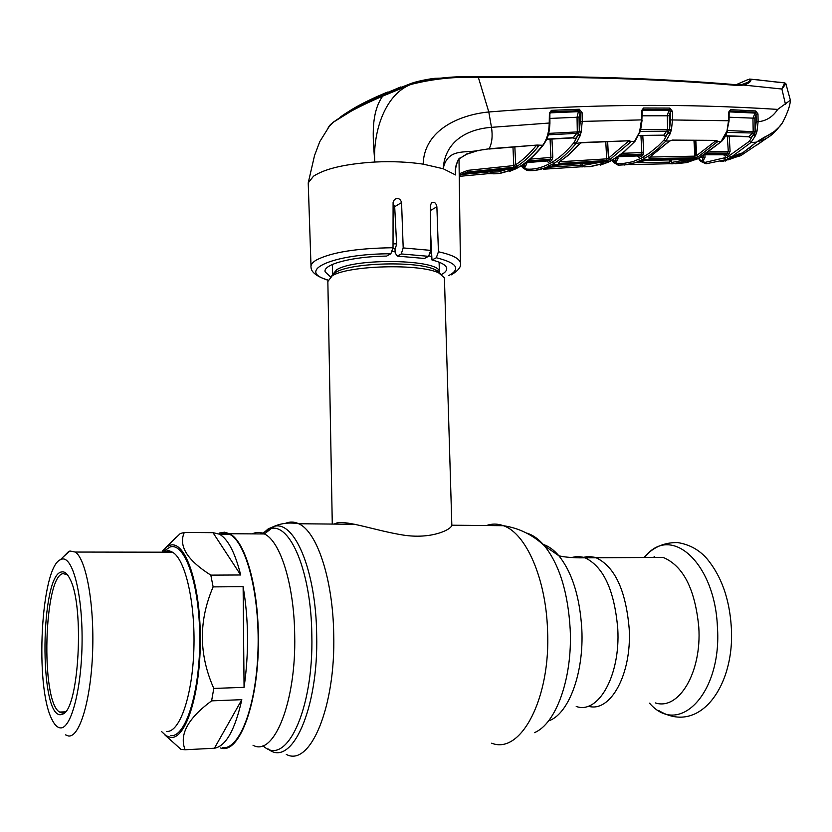<?xml version="1.0" encoding="UTF-8"?>
<svg xmlns="http://www.w3.org/2000/svg" width="832" height="832" viewBox="0 0 832 832"><rect width="100%" height="100%" fill="white"/><g stroke="black" fill="none" stroke-linecap="round" stroke-linejoin="round"><path stroke-width="1.25" d="M351.52 523.64L350.542 524.243M581.776 557.69L588.494 556.358L595.348 557.409C614.505 566.03 625.789 589.774 629.19 628.659C631.935 674.17 610.355 713.118 588.234 706.191C610.355 713.118 631.935 674.17 629.19 628.659C625.789 589.774 614.505 566.03 595.348 557.409L588.494 556.358L581.776 557.69M220.22 747.854C239.574 755.737 259.574 700.648 258.336 636.168C258.003 585.083 244.847 540.862 229.58 533.728L224.442 532.199L219.326 533.052M444.444 278.938L444.413 277.836L438.911 273.042C420.628 263.411 348.306 265.283 332.186 275.818L327.85 281.497L332.28 524.066M334.048 524.087L336.814 522.974C347.682 520.312 375.804 530.691 403 535.038C431.132 539.521 451.121 529.755 451.838 525.304L451.818 524.586M431.382 248.206L430.706 248.019M396.604 243.901L393.037 243.828M394.722 207.282L393.099 207.251M655.346 702.915C678.766 710.736 701.875 672.339 698.786 627.141C695.094 589.108 683.228 565.864 663.166 557.419L649.782 557.419M165.537 547.758L180.263 533.551L184.298 532.459C178.339 545.948 187.179 560.165 210.808 575.13L240.687 574.985C235.092 552.656 227.999 539.053 219.398 534.175L212.982 532.657L184.298 532.459M185.11 749.757L214.406 748.238C225.805 746.273 234.957 730.09 241.831 699.681L211.609 700.856C187.876 718.39 179.046 734.698 185.11 749.757L180.991 749.362L164.497 734.594M162.302 551.158L167.055 546.634L170.269 545.189C185.255 540.53 200.127 583.159 200.335 637.718C200.762 692.286 186.077 739.502 170.726 737.433L166.109 735.79L161.668 731.65M63.523 556.65L69.888 550.992L75.275 552.053C86.143 559.104 94.401 603.98 92.622 651.872C90.969 699.816 79.674 737.568 68.515 735.998L65.447 734.843M60.278 727.875C57.283 727.584 54.506 724.766 51.938 719.43C34.57 686.514 40.997 566.914 60.518 559.666L61.662 559.198C72.384 555.474 82.441 593.091 82.087 640.609C81.89 688.126 71.157 729.404 60.278 727.875M61.558 571.969C64.615 571.23 67.486 573.726 70.179 579.446C84.542 605.987 79.03 708.666 62.951 714.033L60.382 714.719C38.896 715.697 40.435 574.423 61.558 571.969M65.78 711.391L62.057 712.951L59.571 712.057C40.414 701.532 43.898 575.567 63.18 573.612L67.496 574.86M240.687 574.985L212.982 532.657M244.067 687.346C248.986 653.016 248.664 619.445 243.121 586.654L213.127 586.893C198.567 620.724 198.796 654.566 213.793 688.428L244.067 687.346L243.121 586.654M214.406 748.238L241.831 699.681M213.793 688.428L211.609 700.856M210.808 575.13L213.127 586.893M220.896 533.062L229.538 534.248C246.272 542.422 259.865 594.62 257.993 650.478C256.308 706.378 239.554 749.934 222.477 747.729M430.612 232.804L431.974 259.99C440.887 262.236 445.775 264.909 446.638 267.998C447.127 270.213 445.442 272.376 441.574 274.477M330.502 276.879L325.104 271.814C322.774 264.347 352.342 256.495 386.662 256.079L390.842 253.791C333.05 253.562 295.152 270.92 327.912 279.978M393.099 203.726L394.69 206.71L396.625 244.338L395.013 249.402L395.158 252.845L397.228 256.11L401.253 253.937L403.198 247.926L401.565 202.561C400.39 198.64 397.998 197.61 394.42 199.493L393.099 202.342L393.026 247.738L390.842 253.791M431.974 259.99L436.322 257.754L438.433 251.774L436.883 206.804C436.03 202.842 434.231 201.5 431.486 202.79L430.435 205.504L430.716 250.38L428.574 256.318L401.253 253.937M455.562 170.071L455.562 174.949L443.186 168.74C447.481 147.753 465.494 153.358 478.057 150.519L489.154 148.751L537.16 145.07L542.755 145.288C546.853 139.63 549.026 132.215 549.245 123.032L491.483 127.338C469.986 128.835 445.078 139.422 443.186 168.74L423.197 164.143C408.304 161.918 392.163 161.21 374.785 162.032C372.871 134.68 383.614 95.046 410.81 84.479L382.678 96.158C369.408 114.743 373.651 144.113 374.785 162.032C345.602 163.862 325.177 168.584 313.518 176.197L308.225 182.884L311.002 265.928M328.578 127.005L333.382 122.096L346.538 113.63C356.824 107.754 368.878 101.858 382.72 95.919L382.678 96.158C360.318 105.778 343.814 114.494 333.174 122.314L328.234 127.473M382.72 95.919L409.937 83.876C432.349 78.135 454.917 75.806 477.651 76.877L478.41 77.553C455.832 76.45 433.306 78.759 410.81 84.479L410.01 83.855C420.555 79.882 436.446 78.01 435.458 78.322L477.89 76.856C571.719 75.442 658.05 78.083 736.882 84.781L736.549 84.791C657.842 78.104 571.636 75.462 477.942 76.866M340.725 116.792C350.459 109.689 365.466 101.847 385.767 93.288L410.134 83.866M409.937 83.876L360.287 105.529L333.174 122.314M400.826 86.934L387.525 92.518M387.514 92.092C371.415 98.706 358.55 105.123 348.91 111.353M743.018 84.344L742.446 84.448M749.549 79.071L750.922 79.186C751.41 81.38 749.039 83.346 743.818 85.072L737.402 85.488C658.57 78.78 572.239 76.138 478.41 77.553L488.8 111.977C460.013 114.691 424.081 129.678 423.197 164.143M742.862 84.375L747.989 82.212C750.87 79.716 750.61 78.946 747.209 79.903L736.237 84.729M736.975 84.822L742.924 84.375L743.818 85.072L781.903 89.024L784.69 82.909M706.035 163.779L700.669 161.377L700.43 160.285L704.902 162.396L705.952 163.779M700.346 160.67L699.93 160.108M699.837 159.942L699.358 159.068M700.45 157.456L703.3 157.487L702.333 159.089L703.331 160.472L700.43 160.285L699.535 159.058M703.196 155.927L703.3 157.487L705.047 157.269L703.331 160.472M698.89 159.058L700.378 160.971M699.036 158.86L700.19 160.878M725.743 160.534L723.258 161.169L730.205 158.496L737.766 154.326M740.802 153.421L742.269 153.13L756.465 142.158L750.859 142.584L730.933 157.321L725.91 159.682L706.108 163.779L705.037 162.396L727.147 157.217L749.497 141.19L754.967 131.581L756.205 121.846L756.059 114.327L754.842 118.217L755.082 130.822L756.974 131.331L755.529 135.533L751.005 142.428L749.351 141.326M723.58 160.919L720.73 161.522M723.258 161.169L730.361 158.465M737.225 154.617L740.47 153.442M740.917 153.369L742.591 152.911M754.458 135.242L754.406 134.191M754.374 133.567L754.27 131.685M756.662 142.022L773.417 132.309L778.149 128.18L782.392 122.949C787.53 113.017 790.192 105.435 790.4 100.183L777.702 109.398C772.793 116.886 766.262 120.983 758.118 121.711L756.974 131.331M755.529 135.533L753.719 134.753L750.786 137.8L748.634 136.791M751.005 142.428L749.497 141.19M756.714 132.174L753.189 131.674L752.939 118.362L755.279 112.278L730.174 111.01L728.624 112.195L730.538 109.668L755.664 110.947L757.952 113.901L756.059 114.327L754.603 113.058L729.227 111.873M755.893 134.566L752.7 133.006L726.783 132.392M757.973 114.182L758.118 121.711L756.205 121.846M754.842 118.217L729.102 117.218M758.243 140.93L765.783 136.417M756.621 142.116L758.326 140.878M785.907 83.793L782.028 88.795M781.903 89.024L785.46 104.26M782.517 82.659L754.499 79.55M747.687 79.602L750.922 79.186L784.826 82.919L785.876 83.689L790.379 100.194M777.702 109.398C682.25 103.293 585.946 104.156 488.8 111.977L491.483 127.338C492.804 135.959 492.034 143.104 489.154 148.751L483.194 149.77M459.909 174.928L467.407 172.068L459.233 175.448M459.212 173.805L467.74 170.362L467.407 172.068L513.427 167.274L513.791 165.589L515.653 164.767L517.171 166.213L513.427 167.274M536.463 145.371L538.169 146.661C531.242 155.158 524.243 161.668 517.171 166.213M514.852 146.869L515.653 164.767C522.642 160.254 529.568 153.795 536.432 145.382M488.862 149.042L537.16 145.07M459.472 158.6L466.617 154.242L478.057 150.519L466.918 153.858L459.337 158.714C458.401 157.914 455.27 167.482 455.541 170.518L455.499 174.626C454.813 168.262 456.186 162.77 459.607 158.153M455.614 168.418L455.489 172.016M499.023 173.462L515.736 168.813L520.146 166.317C527.592 161.689 534.986 154.856 542.318 145.829L543.41 144.945C546.447 139.974 549.162 136.781 549.921 123.334L549.734 123.531M538.45 145.558L538.169 146.661M542.318 145.829L543.088 145.215M550.462 112.83L578.386 111.665L579.082 110.646L551.19 111.769L550.118 112.892M579.03 117.104L579.29 131.071L580.258 121.576L580.102 112.934L579.03 117.104L577.044 117.26L578.386 111.665L580.112 112.861L579.082 110.646L579.332 109.242L582.088 112.663L580.102 112.934L582.088 112.663M548.881 132.278L548.87 133.38L577.314 131.914L577.044 117.26L549.983 118.425M546.655 139.339L573.082 137.904L576.815 133.338L548.246 134.826M523.838 163.998L526.729 163.686L525.158 167.076L522.392 166.598L526.604 169.094C533.478 169.645 540.571 168.126 547.893 164.538L552.354 162.084C559.707 157.622 566.925 151.133 573.997 142.626L578.479 134.41L576.815 133.338L577.314 131.914L579.197 131.789L581.079 132.392L580.039 135.99L576.077 143.426L582.629 142.47L629.574 140.743L630.75 141.502L634.525 141.419L639.558 132.08L641.503 119.891L582.254 121.41L581.079 132.392M548.642 133.338L548.215 134.919M546.749 139.11L573.56 137.654L575.255 138.934L573.279 137.894M580.039 135.99L578.115 135.179L575.255 138.934M581.287 131.581L579.29 131.071L578.479 134.41L580.351 134.961M574.392 142.137L576.077 143.426L575.671 143.926C568.537 152.495 561.257 159.026 553.821 163.519L549.328 165.984C541.934 169.582 534.768 171.111 527.821 170.55L526.604 169.094M582.098 112.767L582.254 121.41L580.258 121.576M640.536 130.624L642.086 120.162L641.503 119.891L641.961 111.082M641.597 110.604L643.531 108.004L642.179 110.885L641.867 120.359M643.531 108.004L669.843 108.077L669.531 109.439L643.24 109.377L642.502 110.344L668.814 110.375L669.531 109.439L670.426 111.519L672.37 111.488L670.415 111.634L668.814 110.375L667.316 115.794L642.127 115.804M669.843 108.077L672.36 111.301M638.747 135.45L663.78 135.148L667.576 129.844L667.316 115.794L669.282 115.648L669.521 129.064L670.561 119.933L670.415 111.634L669.282 115.648M672.37 111.488L672.526 119.787L671.455 129.574L670.155 133.744L665.85 141.034L669.5 141.024L672.287 140.088L716.737 140.39L717.683 141.523L721.042 141.606L727.002 130.915L728.541 120.754L728.624 112.195M640.817 129.605L671.455 129.574M611.666 160.472L615.254 160.326L616.252 158.673L617.999 158.444L616.346 161.751L613.475 161.398L617.698 163.727L622.19 163.696L632.518 161.782L640.879 158.361L649.272 153.244L658.226 145.891L664.269 139.766L669.427 129.73L671.247 130.322M640.713 130.021L640.266 131.425L667.098 131.206L670.467 132.829M670.155 133.744L668.294 132.954L665.382 136.396L663.291 135.377M665.382 136.396L663.78 135.148L638.643 135.678M639.714 131.633L640.11 130.697M640.307 130.707L639.85 132.09M589.597 166.702L607.942 162.271L617.302 156.884L625.04 150.842L635.128 141.138L639.974 131.726M639.558 132.08L640.12 131.966M580.424 143.146L582.629 142.47M579.259 144.175L569.067 154.71L558.126 162.812L568.506 154.96L578.708 144.383M581.006 132.382L580.975 131.55M559.957 161.762L606.684 158.86L605.779 141.742M629.127 141.024L630.75 141.502L630.334 142.355L609.929 159.557L606.226 160.503L606.684 158.86L608.514 158.153L628.722 141.024M606.226 160.503L559.114 163.457L559.562 162.022M609.929 159.557L608.514 158.153L607.651 141.679M630.334 142.355L628.732 141.055M559.114 163.457L558.126 162.812M582.286 142.74L629.574 140.743M634.244 141.731L634.93 141.315M573.997 142.626L575.671 143.926M524.93 163.207L523.962 165.62L521.082 165.849M525.158 167.076L524.046 165.62M521.529 165.807L523.297 167.877M522.402 167.378L521.882 165.786M526.219 169.062L527.145 170.477M529.974 159.162L552.812 157.258L551.637 160.628L548.413 162.417L547.03 161.148M550.025 161.554L548.569 160.118L546.749 161.002L525.595 162.708L546.978 160.971L548.413 162.417M526.677 161.876L548.569 160.118L550.17 159.193L527.79 160.992M550.066 139.142L550.94 157.498L550.17 159.193L551.637 160.628M549.39 113.069L551.408 110.354L550.056 113.381L549.39 113.069L549.245 123.032L549.921 123.334L549.869 113.568M551.408 110.354L579.332 109.242M727.002 130.915L729.061 120.994L728.541 120.754L670.561 119.933M757.952 113.901L756.08 114.14L755.279 112.278L755.664 110.947M664.269 139.766L665.85 141.034L658.258 148.564L650.707 154.617L642.221 159.765L635.284 162.708L627.786 164.611L618.987 165.152L617.874 163.738M674.939 163.8L686.806 162.583L698.038 158.59L721.625 141.367C724.048 138.767 725.764 135.99 726.762 133.037L726.44 133.162M717.683 141.523L698.027 156.915L694.366 157.747L649.532 158.683L648.762 157.945L669.812 140.858M664.082 139.974L665.662 141.242M650.458 157.05L694.907 156.156L694.366 157.747M693.95 140.379L694.907 156.156L696.717 155.553L698.027 156.915M695.802 140.39L696.717 155.553L715.79 140.795L717.288 142.054M648.762 157.945L669.146 141.242M668.418 141.856L669.022 141.575M650.052 157.29L649.532 158.683M668.71 132.309L668.762 133.307M670.55 130.166L670.519 129.407M672.287 140.088L669.76 141.045M716.737 140.39L671.902 140.358M727.553 130.718L726.918 132.08M726.263 133.151L727.262 130.936M725.431 136.001L748.748 136.77L752.7 133.006L753.189 131.674L727.615 130.53M725.546 135.772L749.31 136.573L750.786 137.8M730.538 109.668L729.456 111.852M709.977 151.434L728.291 151.518L727.314 136.053M705.151 154.731L723.975 154.804L727.553 153.098L707.741 153.026M728.822 154.461L727.553 153.098L728.291 151.518L730.111 151.299L728.822 154.461L725.202 156.177L723.601 154.794M725.202 156.177L723.975 154.804L705.11 154.762M696.613 153.847L695.5 154.097L696.207 155.802M696.467 158.6L687.606 161.502M671.486 160.129L670.259 160.701L671.611 162.198M726.242 133.151L726.762 133.037M624.135 165.069L646.11 160.41L690.862 159.453L691.517 160.066L672.526 163.821M617.698 163.727L618.81 165.142L617.885 165.017L613.704 162.469L613.07 161.127L613.434 162.074M691.517 160.066L690.529 159.484M672.682 163.831L671.622 162.438L688.126 159.505M671.466 159.775L671.622 162.438M690.862 159.453L646.048 160.43M646.11 160.41L642.45 161.127M643.042 152.537L643.146 154.898M643.365 159.734L635.346 162.687M638.196 162.76L669.833 162.126L669.698 159.806M669.833 162.126L669.074 163.738L630.209 164.611M672.038 163.821L669.282 163.738M613.423 161.595L613.07 160.992M669.698 159.838L670.259 160.701M612.3 160.118L613.07 161.127L612.882 160.42M614.671 158.735L616.252 158.673L616.2 157.758M639.038 157.362L637.718 155.948L641.118 154.211L641.867 152.568L643.718 152.339L642.481 155.605L639.038 157.362L637.541 155.99M620.142 155.022L641.118 154.211L642.481 155.605M617.718 156.749L637.718 155.948L617.75 156.728M622.367 153.306L641.867 152.568L640.931 135.637M607.381 141.69L608.504 158.007M535.267 170.362L555.89 165.214L602.898 162.24L603.762 162.781L599.414 164.507L590.886 166.556L583.981 166.858L582.816 165.422L599.862 162.427M549.786 167.149L581.027 165.194L580.372 166.847L543.473 169.208M580.726 166.837L582.889 166.837L582.265 165.246L581.027 165.194L580.944 163.53M552.188 166.057L552.718 165.849M555.89 165.214L552.687 165.87M603.762 162.781L602.753 162.282M582.712 163.415L582.816 165.422M487.583 173.722L459.243 176.353L487.583 173.722L488.114 171.226M461.063 174.533L488.145 172.037M490.89 173.659L487.75 173.711M489.746 173.638L490.63 173.566M459.69 175.094L464.578 173.753L510.318 169.042L511.399 169.489C504.4 172.89 497.671 174.294 491.223 173.68L489.954 172.214L498.295 171.891L506.958 169.374M511.399 169.489L510.026 169.073M489.902 171.049L489.954 172.214M397.228 256.11L424.445 258.461L428.574 256.318M741.208 153.358L742.113 153.202M748.914 148.408L755.29 143.01M728.25 159.39L725.982 160.524M756.517 142.158L755.3 143.125M764.442 137.145L758.056 141.138M764.462 137.55L775.549 130.697M757.39 141.586C764.088 140.244 769.86 137.041 774.706 131.966L777.92 128.45M757.505 79.747L763.1 80.6M763.142 80.434L777.806 82.243M777.858 82.087L781.685 82.482M728.354 159.838L734.126 157.726M740.979 153.92L735.207 157.217M734.666 157.477L740.719 155.698L770.9 135.429M755.966 145.683L763.204 140.691M261.05 533.936L270.369 528.622C290.316 522.683 311.22 572.052 311.823 634.92C313.799 709.914 285.875 768.175 262.995 745.69M262.475 533.946L268.143 528.913L274.071 526.375C294.518 520.229 316.025 570.554 316.67 634.764C318.666 709.623 291.2 768.872 267.946 748.8M285.501 523.318C289.858 521.508 294.258 521.643 298.698 523.744C316.94 531.471 332.966 579.072 333.715 634.296C335.733 707.023 310.086 767.406 286.291 754.406M486.46 525.533C492.014 523.546 497.65 523.609 503.37 525.699C525.72 533.052 545.823 577.845 547.529 629.699C551.034 697.954 520.894 755.019 491.681 743.194M526.386 533C532.698 534.768 538.72 539.042 544.461 545.823C559.437 564.668 568.017 592.53 570.201 629.387C572.593 677.997 556.078 723.892 534.425 732.659M542.818 544.315C548.423 545.979 553.758 549.796 558.834 555.745C572.218 572.499 579.883 597.043 581.828 629.398C583.97 672.038 569.369 712.4 549.983 720.398M570.918 557.638L577.522 556.358L584.241 557.409C603.242 566.062 614.422 589.888 617.781 628.909C620.537 675.272 598.416 714.574 576.222 706.462M252.273 533.874C256.266 531.918 260.302 531.95 264.368 533.957C280.342 541.039 294.206 584.813 294.705 635.388C296.275 701.875 273.811 757.234 253.011 745.233M440.398 273.77L435.396 269.818C418.205 260.759 350.771 262.496 335.618 272.418L331.802 275.808M439.13 263.338L439.379 271.742C440.086 259.449 355.035 257.629 336.627 269.786L332.592 274.633M439.452 262.319L439.119 262.756L439.078 262.174M431.808 256.755L429.135 255.861M394.794 251.566L392.382 251.524M332.426 264.451L332.582 274.03M431.642 253.49L430.404 253.084M395.283 248.539L392.995 248.498M649.532 703.175C678.974 737.578 722.353 693.087 717.392 626.486C714.906 565.552 674.492 526.791 648.253 553.145L644.03 557.419M166.525 731.422C179.629 732.846 192.442 696.01 193.866 649.366C195.447 602.763 185.307 559.083 172.484 552.209L166.171 551.169L163.665 552.188M163.81 551.169L170.279 546.926C184.995 542.391 199.555 584.272 199.753 637.77C200.179 691.278 185.786 737.61 170.726 735.634M448.625 275.631C461.136 268.892 457.038 262.933 436.322 257.754M430.466 210.475L436.883 206.804M438.433 251.774C452.098 254.758 459.43 258.45 460.429 262.86L460.481 263.973M327.85 280.207C316.919 276.536 311.324 272.324 311.054 267.55C310.471 265.023 312.239 262.517 316.347 260.031C331.365 252.294 356.918 248.196 393.026 247.738M403.198 247.926L430.716 250.38M333.382 122.096L330.304 124.748M737.402 85.488L736.882 84.781L742.924 84.365L747.989 82.212L741.874 84.573M730.746 158.236L728.416 158.579L727.147 157.217M725.91 159.682L724.662 158.309M730.933 157.321L729.633 155.969M736.081 84.718L747.209 79.903M467.74 170.362L513.791 165.589L512.97 147.004M477.818 150.779L483.454 149.5M520.437 166.254L517.941 167.627L466.003 172.942L464.318 173.784M520.146 166.317L520.707 166.078C528.226 161.387 535.652 154.523 542.974 145.486M515.736 168.813L518.18 167.575M612.924 159.765L610.293 161.117L551.574 164.819L550.129 163.374M612.643 159.827L624.094 151.892L634.858 141.44M607.942 162.271L610.522 161.075M552.354 162.084L553.821 163.519M547.893 164.538L549.328 165.984M526.687 162.614L526.729 163.686M551.949 139.027L552.812 157.258M700.783 157.279L698.038 158.59L642.221 159.765L640.879 158.361M643.25 157.092L644.613 158.486M638.518 159.505L639.829 160.909M729.154 136.105L730.111 151.299M706.42 153.92L725.764 153.993L727.012 155.355M694.793 140.379L695.5 154.097M704.902 154.898L705.047 157.269M721.521 141.461L700.523 157.321M698.266 158.558L695.562 159.713M615.254 160.326L616.346 161.751M617.916 156.749L617.999 158.444M642.793 135.606L643.718 152.339M640.765 156.52L639.423 155.116L618.914 155.917M394.69 206.71L401.565 202.561M754.822 135.387L754.749 134.347M754.655 132.829L754.582 131.643M229.58 533.728L264.368 533.957L274.071 526.375C281.538 523.141 289.754 522.267 298.698 523.744L354.879 524.285M451.828 525.21L503.37 525.699C518.939 528.05 532.636 534.758 544.461 545.823L558.834 555.745C563.15 556.93 570.107 557.627 579.675 557.835L663.166 557.419M444.413 277.836L451.838 525.304M439.379 271.742L435.396 269.818L438.911 273.042M332.561 275.059L331.178 276.422M644.654 557.419L648.253 553.145C656.469 545.854 666.307 542.339 677.747 542.589C689.686 544.544 699.514 550.025 707.221 559.031C721.365 576.274 729.362 598.676 731.234 626.226C735.561 685.079 699.826 735.706 658.746 710.559M167.055 546.634L176.197 537.014M75.275 552.053L172.484 552.209L168.48 550.441L166.265 551.148M60.518 559.666L68.619 551.522M64.574 712.275L62.951 714.033M59.571 712.057L65.239 711.828M219.398 534.175L229.538 534.248M654.659 556.462L653.453 557.419M325.104 270.66L325.104 271.814M451.204 274.882C458.411 270.618 461.49 266.604 460.429 262.86L459.004 159.058M308.298 182.572L314.538 155.511L319.748 141.679L330.262 124.79M725.379 161.054L726.107 160.212M730.61 158.35L737.474 154.554M737.662 154.44L740.563 153.462M754.79 143.51L742.508 153.015M781.716 123.968L779.813 126.339M779.761 126.391L773.271 132.486L765.586 136.646M509.111 171.59L515.923 168.771M522.61 167.648L526.885 170.425M521.373 165.818L522.028 166.899M727.054 130.926L726.596 132.174M729.061 120.994L729.144 112.445M669.375 163.675L672.11 163.644M612.258 160.441L613.298 161.99M600.194 165.152L608.13 162.24M546 168.49L552.354 166.026M555.838 165.235L602.628 162.282M582.587 166.702L583.336 166.66M488.186 173.68L490.485 173.472M464.547 173.763L510.078 169.083M464.35 173.784L462.717 174.065"/></g></svg>
